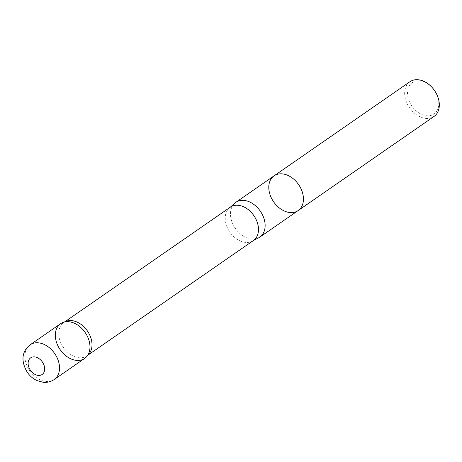 <?xml version="1.0" encoding="UTF-8"?>
<svg xmlns="http://www.w3.org/2000/svg" width="462" height="462" viewBox="0 0 462 462"><rect width="100%" height="100%" fill="white"/><g stroke="black" fill="none" stroke-linecap="round" stroke-linejoin="round"><path stroke-width="0.35" stroke-dasharray="2.31 1.73" d="M437.797 97.291A19.098 13.716 -124.7 0 0 411.018 83.622A19.098 13.716 -124.7 0 0 420.639 113.947A19.098 13.716 -124.7 0 0 437.797 97.291M409.961 81.722A21.125 15.171 -124.7 0 0 409.517 107.727A21.125 15.171 -124.7 0 0 434.02 116.459M233.841 204.077A21.125 15.171 -124.7 0 0 235.331 228.378A21.125 15.171 -124.7 0 0 257.559 238.311M274.082 175.837A21.125 15.171 -124.7 0 0 269.906 194.306A21.125 15.171 -124.7 0 0 298.14 210.574M66.199 321.263A20.282 14.565 -124.7 0 0 63.825 322.493A20.282 14.565 -124.7 0 0 63.404 347.459A20.282 14.565 -124.7 0 0 86.925 355.838A20.282 14.565 -124.7 0 0 88.912 354.054M84.679 358.42A21.119 15.171 55.3 0 1 60.181 349.694A21.119 15.171 55.3 0 1 60.626 323.695M230.307 207.184A20.282 14.565 -124.7 0 0 229.885 232.149A20.282 14.565 -124.7 0 0 253.407 240.529M30.163 344.785A21.125 15.171 -124.7 0 0 29.718 370.79A21.125 15.171 -124.7 0 0 54.221 379.521M64.928 321.737L63.825 322.493M88.023 355.082L86.925 355.838"/><path stroke-width="0.69" d="M274.082 175.837A21.125 15.171 -124.7 0 1 302.315 192.105A21.125 15.171 -124.7 0 1 298.14 210.574L434.02 116.459A21.125 15.171 -124.7 0 0 438.195 97.99A21.125 15.171 -124.7 0 0 409.961 81.722L274.082 175.837A21.125 15.171 55.3 0 1 302.315 192.105A21.125 15.171 55.3 0 1 298.14 210.574A21.125 15.171 55.3 0 1 269.906 194.306A21.125 15.171 55.3 0 1 274.082 175.837L235.776 202.368A21.125 15.171 -124.7 0 0 233.841 204.077L230.307 207.184L64.928 321.737M230.307 207.184A20.282 14.565 -124.7 0 1 257.409 222.805A20.282 14.565 -124.7 0 1 253.407 240.529L257.559 238.311A21.125 15.171 -124.7 0 0 259.835 237.104A21.125 15.171 -124.7 0 0 264.01 218.642A21.125 15.171 -124.7 0 0 235.776 202.368M86.746 356.56L88.912 354.054A20.282 14.565 -124.7 0 0 90.927 338.115A20.282 14.565 -124.7 0 0 66.199 321.263L63.092 322.412A21.119 15.171 -124.7 0 0 60.181 349.694A21.119 15.171 -124.7 0 0 86.746 356.56A21.119 15.171 -124.7 0 0 88.848 339.957A21.119 15.171 -124.7 0 0 63.092 322.412M30.163 344.785L60.626 323.695A21.119 15.171 55.3 0 1 88.848 339.957A21.119 15.171 55.3 0 1 84.679 358.42L54.221 379.521A21.125 15.171 -124.7 0 0 58.397 361.053A21.125 15.171 -124.7 0 0 30.163 344.785C23.354 350.138 19.548 358.91 27.235 372.222C29.77 375.935 33.004 378.724 36.937 380.578L43.191 382.299C47.228 382.675 50.907 381.745 54.221 379.521M44.161 365.633A10.1 7.253 -124.7 0 0 29.995 358.397A10.1 7.253 -124.7 0 0 35.083 374.439A10.1 7.253 -124.7 0 0 44.161 365.633M298.14 210.574L259.835 237.104M253.407 240.529L88.023 355.082"/></g></svg>
